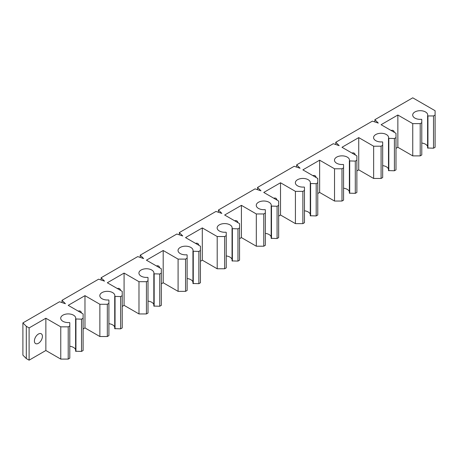 <?xml version="1.0" encoding="UTF-8"?>
<svg xmlns="http://www.w3.org/2000/svg" width="458" height="458" viewBox="0 0 458 458"><rect width="100%" height="100%" fill="white"/><g stroke="black" fill="none" stroke-linecap="round" stroke-linejoin="round"><path stroke-width="0.69" d="M34.407 340.987A5.662 3.269 120 0 0 35.581 343.58A5.662 3.269 120 0 0 39.943 342.063A5.662 3.269 120 0 0 42.417 336.361A5.662 3.269 120 0 0 41.243 333.767A5.662 3.269 120 0 0 36.88 335.285A5.662 3.269 120 0 0 34.407 340.987M421.784 143.045A7.505 4.334 180 0 1 425.511 144.218A7.505 4.334 180 0 1 427.6 146.56M374.89 119.681L378.297 123.088L372.394 121.124L335.777 142.261L339.189 145.667L333.287 143.703L296.67 164.84L300.076 168.246L294.173 166.283L257.562 187.419L260.968 190.831L255.066 188.862L218.449 209.999L221.855 213.411L215.953 211.441L179.341 232.578L182.748 235.99L176.845 234.021L140.228 255.158L143.64 258.57L137.732 256.6L101.121 277.743L104.527 281.149L98.625 279.18L62.007 300.322L65.42 303.728L59.517 301.759L22.9 322.901L26.306 326.308L29.1 327.922L45.863 318.241L60.765 326.846L68.213 326.846L69.793 325.93L69.793 322.707L69.467 322.518A7.505 4.334 180 0 1 62.906 321.31A7.505 4.334 180 0 1 60.708 318.241A7.505 4.334 180 0 1 65.339 314.24A7.505 4.334 180 0 1 73.52 315.178A7.505 4.334 180 0 1 75.719 318.241A7.505 4.334 180 0 1 75.61 318.968L81.53 319.157L83.11 318.241L83.11 313.942L68.213 305.343L84.97 295.662L99.873 304.267L107.321 304.267L108.907 303.351L108.907 300.127L108.575 299.938A7.505 4.334 180 0 1 102.014 298.731A7.505 4.334 180 0 1 99.815 295.662A7.505 4.334 180 0 1 104.447 291.66A7.505 4.334 180 0 1 112.628 292.599A7.505 4.334 180 0 1 114.826 295.662A7.505 4.334 180 0 1 114.723 296.389L120.637 296.578L122.223 295.662L122.223 291.362L107.321 282.763L124.084 273.082L138.98 281.687L146.434 281.687L148.014 280.771L148.014 277.548L147.688 277.359A7.505 4.334 180 0 1 141.121 276.151A7.505 4.334 180 0 1 138.923 273.082A7.505 4.334 180 0 1 143.56 269.081A7.505 4.334 180 0 1 151.741 270.02A7.505 4.334 180 0 1 153.94 273.082A7.505 4.334 180 0 1 153.831 273.81L159.75 273.999L161.331 273.082L161.331 268.783L146.434 260.184L163.191 250.503L178.093 259.108L185.542 259.108L187.127 258.192L187.127 254.969L186.795 254.78A7.505 4.334 180 0 1 180.234 253.572A7.505 4.334 180 0 1 178.036 250.503A7.505 4.334 180 0 1 182.668 246.501A7.505 4.334 180 0 1 190.849 247.44A7.505 4.334 180 0 1 193.047 250.503A7.505 4.334 180 0 1 192.944 251.23L198.858 251.419L200.438 250.503L200.438 246.204L185.542 237.599L202.304 227.924L217.201 236.528L224.649 236.528L226.235 235.612L226.235 232.389L225.909 232.195A7.505 4.334 180 0 1 219.342 230.987A7.505 4.334 180 0 1 217.144 227.924A7.505 4.334 180 0 1 221.781 223.922A7.505 4.334 180 0 1 229.962 224.861A7.505 4.334 180 0 1 232.16 227.924A7.505 4.334 180 0 1 232.051 228.651L237.965 228.84L239.551 227.924L239.551 223.624L224.649 215.02L241.412 205.344L256.314 213.949L263.762 213.949L265.342 213.033L265.342 209.804L265.016 209.615A7.505 4.334 180 0 1 258.455 208.407A7.505 4.334 180 0 1 256.257 205.344A7.505 4.334 180 0 1 260.888 201.343A7.505 4.334 180 0 1 269.069 202.281A7.505 4.334 180 0 1 271.268 205.344A7.505 4.334 180 0 1 271.165 206.071L277.079 206.26L278.659 205.344L278.659 201.045L263.762 192.44L280.525 182.765L295.421 191.364L302.87 191.364L304.455 190.454L304.455 187.225L304.123 187.036A7.505 4.334 180 0 1 297.563 185.828A7.505 4.334 180 0 1 295.364 182.765A7.505 4.334 180 0 1 300.001 178.763A7.505 4.334 180 0 1 308.177 179.702A7.505 4.334 180 0 1 310.375 182.765A7.505 4.334 180 0 1 310.272 183.492L316.186 183.681L317.772 182.765L317.772 178.465L302.87 169.861L319.632 160.186L334.529 168.784L341.983 168.784L343.563 167.874L343.563 164.645L343.237 164.456A7.505 4.334 180 0 1 336.676 163.248A7.505 4.334 180 0 1 334.477 160.186A7.505 4.334 180 0 1 339.109 156.184A7.505 4.334 180 0 1 347.29 157.123A7.505 4.334 180 0 1 349.488 160.186A7.505 4.334 180 0 1 349.38 160.907L355.299 161.101L356.879 160.186L356.879 155.886L341.983 147.281L358.74 137.606L373.642 146.205L381.09 146.205L382.676 145.295L382.676 142.066L382.344 141.877A7.505 4.334 180 0 1 375.783 140.669A7.505 4.334 180 0 1 373.585 137.606A7.505 4.334 180 0 1 378.216 133.599A7.505 4.334 180 0 1 386.397 134.543A7.505 4.334 180 0 1 388.596 137.606A7.505 4.334 180 0 1 388.493 138.327L394.407 138.516L395.993 137.606L395.993 133.307L381.09 124.702L397.853 115.027L412.75 123.626L420.204 123.626L421.784 122.715L421.784 119.486L421.457 119.298A7.505 4.334 180 0 1 414.891 118.09A7.505 4.334 180 0 1 412.692 115.027A7.505 4.334 180 0 1 417.33 111.019A7.505 4.334 180 0 1 425.511 111.958A7.505 4.334 180 0 1 427.709 115.027A7.505 4.334 180 0 1 427.6 115.748L427.6 148.008L433.514 148.197L435.1 147.281L435.1 110.722L412.75 97.823L374.89 119.681L374.89 121.954M382.676 165.624A7.505 4.334 180 0 1 386.397 166.798A7.505 4.334 180 0 1 388.493 169.139M388.493 138.327L388.493 170.588L394.407 170.777L395.993 169.861L395.993 137.606M343.563 188.204A7.505 4.334 180 0 1 347.29 189.377A7.505 4.334 180 0 1 349.38 191.719M349.38 160.907L349.38 193.167L355.299 193.356L356.879 192.44L356.879 160.186M304.455 210.789A7.505 4.334 180 0 1 308.177 211.957A7.505 4.334 180 0 1 310.272 214.298M310.272 183.492L310.272 215.747L316.186 215.936L317.772 215.02L317.772 182.765M265.342 233.368A7.505 4.334 180 0 1 269.069 234.536A7.505 4.334 180 0 1 271.165 236.878M271.165 206.071L271.165 238.326L277.079 238.515L278.659 237.605L278.659 205.344M226.235 255.948A7.505 4.334 180 0 1 229.962 257.115A7.505 4.334 180 0 1 232.051 259.457M232.051 228.651L232.051 260.905L237.965 261.094L239.551 260.184L239.551 227.924M187.127 278.527A7.505 4.334 180 0 1 190.849 279.695A7.505 4.334 180 0 1 192.944 282.036M192.944 251.23L192.944 283.485L198.858 283.674L200.438 282.763L200.438 250.503M148.014 301.106A7.505 4.334 180 0 1 151.741 302.28A7.505 4.334 180 0 1 153.831 304.616M153.831 273.81L153.831 306.064L159.75 306.253L161.331 305.343L161.331 273.082M108.907 323.686A7.505 4.334 180 0 1 112.628 324.859A7.505 4.334 180 0 1 114.723 327.195M114.723 296.389L114.723 328.644L120.637 328.838L122.223 327.922L122.223 295.662M69.793 346.265A7.505 4.334 180 0 1 73.52 347.439A7.505 4.334 180 0 1 75.61 349.775M75.61 318.968L75.61 351.229L81.53 351.418L83.11 350.502L83.11 318.241M335.777 142.261L335.777 144.533M296.67 164.84L296.67 167.113M257.562 187.419L257.562 189.692M218.449 209.999L218.449 212.272M179.341 232.578L179.341 234.851M140.228 255.158L140.228 257.43M101.121 277.743L101.121 280.01M62.007 300.322L62.007 302.595M22.9 322.901L22.9 355.156L26.306 358.568L29.1 360.177L45.863 350.502L60.765 359.101L68.213 359.101L69.793 358.19L69.793 325.93M26.306 326.308L26.306 358.568M29.1 327.922L29.1 360.177M45.863 318.241L45.863 350.502M60.765 326.846L60.765 359.101M68.213 326.846L68.213 359.101M75.942 319.157L75.942 351.418M81.53 319.157L81.53 351.418M81.461 312.991A5.662 3.269 120 0 0 80.356 311.188A5.662 3.269 120 0 0 78.238 311.131M83.11 328.999L84.97 327.922L99.873 336.521L107.321 336.521L108.907 335.611L108.907 303.351M84.97 295.662L84.97 327.922M99.873 304.267L99.873 336.521M107.321 304.267L107.321 336.521M115.05 296.578L115.05 328.838M120.637 296.578L120.637 328.838M120.574 290.412A5.662 3.269 120 0 0 119.464 288.609A5.662 3.269 120 0 0 117.351 288.551M122.223 306.419L124.084 305.343L138.98 313.942L146.434 313.942L148.014 313.032L148.014 280.771M124.084 273.082L124.084 305.343M138.98 281.687L138.98 313.942M146.434 281.687L146.434 313.942M154.163 273.999L154.163 306.253M159.75 273.999L159.75 306.253M159.682 267.833A5.662 3.269 120 0 0 158.577 266.029A5.662 3.269 120 0 0 156.459 265.972M161.331 283.84L163.191 282.763L178.093 291.362L185.542 291.362L187.127 290.452L187.127 258.192M163.191 250.503L163.191 282.763M178.093 259.108L178.093 291.362M185.542 259.108L185.542 291.362M193.27 251.419L193.27 283.674M198.858 251.419L198.858 283.674M198.795 245.253A5.662 3.269 120 0 0 197.684 243.45A5.662 3.269 120 0 0 195.572 243.393M200.438 261.255L202.304 260.184L217.201 268.783L224.649 268.783L226.235 267.873L226.235 235.612M202.304 227.924L202.304 260.184M217.201 236.528L217.201 268.783M224.649 236.528L224.649 268.783M232.378 228.84L232.378 261.094M237.965 228.84L237.965 261.094M237.902 222.674A5.662 3.269 120 0 0 236.797 220.871A5.662 3.269 120 0 0 234.679 220.813M239.551 238.675L241.412 237.605L256.314 246.204L263.762 246.204L265.342 245.288L265.342 213.033M241.412 205.344L241.412 237.605M256.314 213.949L256.314 246.204M263.762 213.949L263.762 246.204M271.491 206.26L271.491 238.515M277.079 206.26L277.079 238.515M277.01 200.094A5.662 3.269 120 0 0 275.905 198.291A5.662 3.269 120 0 0 273.792 198.234M278.659 216.096L280.525 215.02L295.421 223.624L302.87 223.624L304.455 222.708L304.455 190.454M280.525 182.765L280.525 215.02M295.421 191.364L295.421 223.624M302.87 191.364L302.87 223.624M310.598 183.681L310.598 215.936M316.186 183.681L316.186 215.936M316.123 177.515A5.662 3.269 120 0 0 315.012 175.712A5.662 3.269 120 0 0 312.9 175.654M317.772 193.516L319.632 192.44L334.529 201.045L341.983 201.045L343.563 200.129L343.563 167.874M319.632 160.186L319.632 192.44M334.529 168.784L334.529 201.045M341.983 168.784L341.983 201.045M349.712 161.101L349.712 193.356M355.299 161.101L355.299 193.356M355.231 154.93A5.662 3.269 120 0 0 354.126 153.132A5.662 3.269 120 0 0 352.007 153.069M356.879 170.937L358.74 169.861L373.642 178.465L381.09 178.465L382.676 177.549L382.676 145.295M358.74 137.606L358.74 169.861M373.642 146.205L373.642 178.465M381.09 146.205L381.09 178.465M388.819 138.516L388.819 170.777M394.407 138.516L394.407 170.777M394.344 132.351A5.662 3.269 120 0 0 393.233 130.553A5.662 3.269 120 0 0 391.121 130.49M395.993 148.358L397.853 147.281L412.75 155.886L420.204 155.886L421.784 154.97L421.784 122.715M397.853 115.027L397.853 147.281M412.75 123.626L412.75 155.886M420.204 123.626L420.204 155.886M427.6 115.748L427.932 115.937L427.932 148.197M427.932 115.937L433.514 115.937L433.514 148.197M433.514 115.937L435.1 115.027"/></g></svg>
